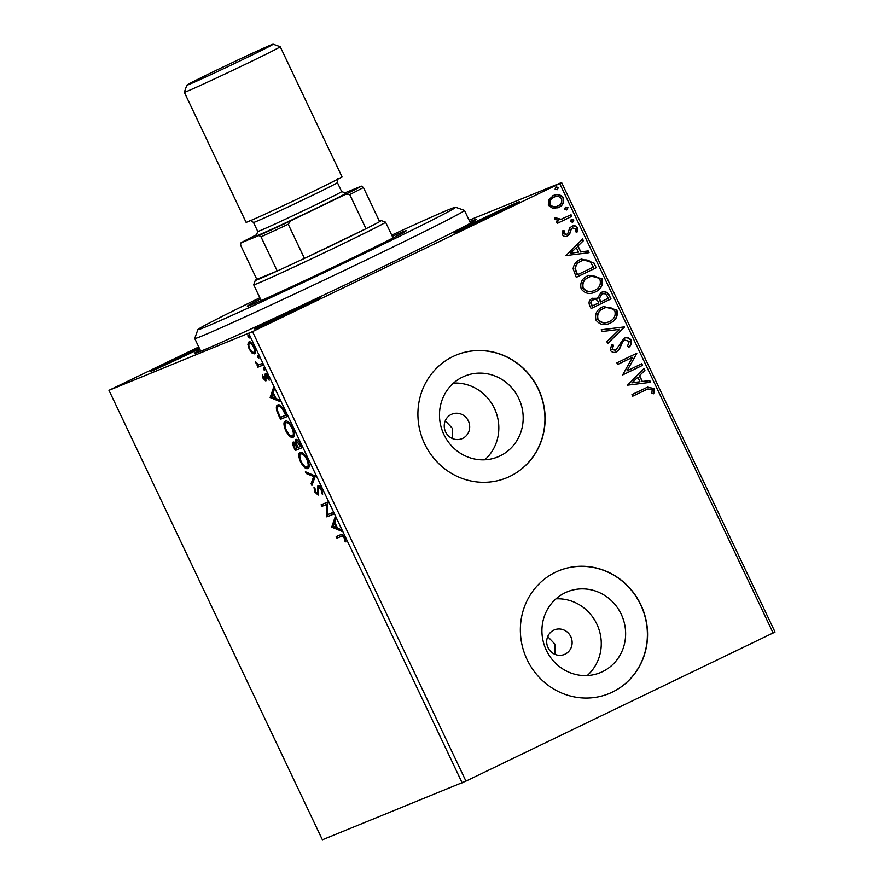 <?xml version="1.0" encoding="UTF-8"?>
<svg xmlns="http://www.w3.org/2000/svg" width="884" height="884" viewBox="0 0 884 884"><rect width="100%" height="100%" fill="white"/><g stroke="black" fill="none" stroke-linecap="round" stroke-linejoin="round"><path stroke-width="1.33" d="M469.802 221.663A155.927 2.84 154.6 0 1 476.144 219.619A155.927 2.84 154.6 0 1 379.667 268.36A155.927 2.84 154.6 0 1 194.469 353.368A155.927 2.84 154.6 0 1 200.071 349.744M277.289 317.511A36.498 0.663 154.6 0 1 320.638 297.632A36.498 0.663 154.6 0 1 298.063 309.046A36.498 0.663 154.6 0 1 254.714 328.936A36.498 0.663 154.6 0 1 277.289 317.511M199.596 348.738A36.498 0.663 154.6 0 1 194.182 351.357A36.498 0.663 154.6 0 1 150.833 371.258A36.498 0.663 154.6 0 1 173.408 359.821A36.498 0.663 154.6 0 1 199.088 347.677M476.399 221.53A36.498 0.663 154.6 0 1 519.748 201.651A36.498 0.663 154.6 0 1 497.173 213.066A36.498 0.663 154.6 0 1 453.823 232.956A36.498 0.663 154.6 0 1 476.399 221.53M565.108 654.138A13.271 12.63 67.8 0 0 570.954 637.033A13.271 12.63 67.8 0 0 554.412 629.861A13.271 12.63 67.8 0 0 553.727 630.17A13.271 12.63 67.8 0 0 547.87 647.287A13.271 12.63 67.8 0 0 564.423 654.447A13.271 12.63 67.8 0 0 565.108 654.138M554.964 654.337L554.832 644.038L547.704 636.579M462.663 438.398A13.271 12.63 67.8 0 0 468.509 421.281A13.271 12.63 67.8 0 0 451.967 414.121A13.271 12.63 67.8 0 0 451.282 414.419A13.271 12.63 67.8 0 0 445.425 431.536A13.271 12.63 67.8 0 0 461.978 438.696A13.271 12.63 67.8 0 0 462.663 438.398M452.52 438.586L452.387 428.298L445.271 420.828M602.501 671.663A43.659 41.548 67.8 0 0 621.75 615.363A43.659 41.548 67.8 0 0 567.307 591.794A43.659 41.548 67.8 0 0 565.053 592.799A43.659 41.548 67.8 0 0 545.804 649.099A43.659 41.548 67.8 0 0 600.247 672.669A43.659 41.548 67.8 0 0 602.501 671.663M587.219 675.542A43.659 41.548 67.8 0 0 597.893 626.48A43.659 41.548 67.8 0 0 555.97 598.833M500.057 455.912A43.659 41.548 67.8 0 0 519.306 399.612A43.659 41.548 67.8 0 0 464.862 376.043A43.659 41.548 67.8 0 0 462.608 377.048A43.659 41.548 67.8 0 0 443.359 433.348A43.659 41.548 67.8 0 0 497.803 456.918A43.659 41.548 67.8 0 0 500.057 455.912M484.775 459.802A43.659 41.548 67.8 0 0 495.449 410.728A43.659 41.548 67.8 0 0 453.525 383.092M509.98 476.332A66.355 63.14 67.8 0 0 539.229 390.772A66.355 63.14 67.8 0 0 456.487 354.959A66.355 63.14 67.8 0 0 453.072 356.473A66.355 63.14 67.8 0 0 423.812 442.044A66.355 63.14 67.8 0 0 506.554 477.857A66.355 63.14 67.8 0 0 509.98 476.332M506.466 477.89A66.355 63.14 67.8 0 0 509.792 476.41A66.355 63.14 67.8 0 0 539.063 390.894A66.355 63.14 67.8 0 0 456.398 354.992M612.424 692.084A66.355 63.14 67.8 0 0 641.673 606.523A66.355 63.14 67.8 0 0 558.931 570.699A66.355 63.14 67.8 0 0 555.517 572.224A66.355 63.14 67.8 0 0 526.256 657.784A66.355 63.14 67.8 0 0 608.999 693.609A66.355 63.14 67.8 0 0 612.424 692.084M608.91 693.642A66.355 63.14 67.8 0 0 612.236 692.161A66.355 63.14 67.8 0 0 641.508 606.645A66.355 63.14 67.8 0 0 558.843 570.744M469.128 220.238L561.616 182.557L775.036 632.038L465.945 781.113L322.384 839.8L108.964 390.33L252.515 331.633L465.945 781.113M108.964 390.33L198.756 346.97M251.984 352.981L249.122 348.948L247.852 344.285L248.824 342.02C250.183 341.412 251.94 343.047 254.117 346.915C255.73 351.014 255.841 353.335 254.448 353.843L251.984 352.981L252.946 352.263M262.725 365.236L257.896 367.203L257.122 365.589L257.841 365.302L255.288 361.523L258.559 364.705L261.951 363.622L262.725 365.236M263.112 378.418L262.327 375.026L265.056 379.369L265.244 373.844L268.25 376.672L269.178 380.264L266.029 375.446L265.841 380.982L263.112 378.418L263.697 378.142M284.792 411.723L287.112 416.596L280.504 419.292L276.858 411.027C275.985 407.325 276.283 405.314 277.764 405.005C279.554 403.988 281.897 406.231 284.792 411.723M301.919 447.79L295.311 450.486L293.908 447.525C292.438 444.309 292.217 442.475 293.245 442.022L295.587 443.414L295.709 439.414C296.803 438.994 298.217 440.387 299.93 443.602L301.919 447.79M315.334 476.034L311.908 485.449L311.08 483.692L313.665 476.542L306.229 473.493L305.4 471.736L315.334 476.034M332.693 512.609L333.467 514.223L326.848 516.908L326.804 504.41L321.875 506.421L321.102 504.808L327.721 502.112L327.776 514.61L332.693 512.609M341.334 536.367L336.937 538.157L336.174 536.544L340.638 534.721C341.533 533.593 342.915 534.555 344.771 537.616L345.898 541.892L344.992 541.273L344.108 537.914C342.837 536.058 341.92 535.549 341.334 536.367L336.937 538.157M462.155 782.859L248.724 333.39M331.699 527.129L334.992 517.449L335.832 519.206L334.738 522.223L337.533 528.113L340.671 529.405L341.511 531.162L331.699 527.129L332.716 526.312L331.577 526.864M321.82 489.261L322.616 494.565L321.654 493.394L321.19 489.659L318.682 487.183L318.141 495.106L314.814 491.99L314.008 487.482L315.013 488.576L315.5 491.736L317.345 493.504L317.92 485.57C318.925 485.194 320.229 486.421 321.82 489.261M307.842 468.487C306.008 469.382 303.577 467.194 300.549 461.956C298.328 456.232 298.184 453.039 300.151 452.365C301.985 451.503 304.416 453.702 307.444 458.995C309.621 464.63 309.754 467.802 307.842 468.487M293.024 437.293C291.201 438.188 288.77 436 285.742 430.762C283.51 425.038 283.377 421.845 285.333 421.171C287.178 420.309 289.609 422.508 292.626 427.801C294.814 433.436 294.947 436.608 293.024 437.293M270.161 397.513L273.443 387.833L274.283 389.579L273.189 392.606L275.985 398.496L279.123 399.789L279.963 401.546L270.161 397.513L271.167 396.695L270.029 397.248M264.681 370.54L263.487 369.413L263.41 367.843L264.592 368.971L264.681 370.54M258.813 358.164L257.62 357.048L257.531 355.478L258.725 356.595L258.813 358.164M249.233 337.997L248.039 336.881L247.951 335.312L249.144 336.428L249.233 337.997M553.086 195.662C557.185 193.64 560.622 194.403 563.384 197.972C564.412 202.37 562.854 205.552 558.699 207.497L552.798 208.425L548.323 205.232L548.655 199.729L553.782 195.353M552.699 195.817C556.809 193.795 560.246 194.557 562.997 198.127C564.036 202.524 562.478 205.707 558.323 207.652L557.948 207.828M571.804 216.381L557.263 223.398L556.489 221.785L558.633 220.746L554.909 219.099L554.821 217.63L561.042 219.276L571.042 214.768L571.804 216.381L557.251 223.376M571.694 226.348C574.025 225.21 575.959 225.663 577.506 227.729L577.119 231.995L575.329 231.73L575.816 228.768L572.534 227.928L571.329 228.978L569.583 234.337L567.583 235.929C565.473 237 563.716 236.581 562.312 234.702L562.909 230.591L564.6 230.934L564.047 233.741L566.755 234.348L567.882 233.332L569.694 227.962L572.147 226.16M562.799 230.801L564.224 231.089L563.672 233.895L566.755 234.348M572.456 227.962L571.329 228.978M593.882 262.868L596.203 267.742L576.291 277.344L573.13 268.824C573.749 264.349 576.169 261.244 580.368 259.509L581.44 259.034L593.882 262.868L596.203 267.742M592.335 298.361L597.496 298.284L601.021 292.516C604.313 290.958 606.988 291.698 609.021 294.748L611.01 298.936L591.098 308.538L589.694 305.566C588.324 302.306 589.208 299.897 592.335 298.361L592.844 298.14M601.021 292.516L601.573 292.272M624.413 327.179L607.695 343.5L606.866 341.743L619.551 329.356L602.026 331.533L601.186 329.776L624.292 326.903L607.628 343.346M641.784 363.744L642.546 365.357L622.634 374.96L632.513 357.313L617.662 364.473L616.888 362.86L636.8 353.257L626.966 370.893L641.784 363.744M645.972 389.822L632.723 396.209L631.961 394.596L647.563 387.137L654.204 388.584L653.784 393.656L651.862 393.568L652.171 389.579L647.884 388.949L632.712 396.176M773.135 633.021L559.716 183.552L252.515 331.633M627.496 385.181L644.082 368.584L644.911 370.341L639.563 375.578L642.359 381.468L649.762 380.551L650.591 382.308L627.496 385.181M624.601 339.975L622.413 341.655L618.944 349.589L616.689 351.721C614.115 352.992 611.982 352.495 610.258 350.208L611.706 344.539L613.529 345.213L612.314 349.246L615.839 350.152L623.75 338.406C626.756 336.992 629.253 337.6 631.242 340.229C631.938 342.904 631.231 345.169 629.132 347.047L627.496 346.219L629.253 341.334L624.491 340.031L622.789 341.5L619.33 349.434L616.203 351.931M603.452 306.582L616.491 310.118C617.839 316.185 615.662 320.549 609.96 323.212L610.336 323.058C604.711 325.909 599.938 324.958 596.004 320.174C594.589 314.041 596.788 309.632 602.579 306.969L603.639 306.505L616.866 309.964C618.214 316.03 616.038 320.395 610.336 323.058L609.396 323.478M588.634 275.388L601.684 278.924C603.032 284.991 600.855 289.355 595.142 292.018L595.529 291.864C589.904 294.715 585.12 293.764 581.186 288.98C579.782 282.847 581.97 278.438 587.772 275.775L588.832 275.311L602.059 278.769C603.407 284.836 601.231 289.201 595.529 291.864L594.578 292.284M565.948 255.564L582.534 238.967L583.374 240.724L578.014 245.962L580.81 251.852L588.214 250.934L589.042 252.68L565.948 255.564M572.567 222.282L570.534 221.619L571.55 219.475L573.849 220.028L572.677 222.238M566.688 209.906L564.655 209.254L565.683 207.11L567.981 207.652L566.799 209.862M557.108 189.74L555.086 189.088L556.102 186.944L558.401 187.485L557.229 189.695M559.716 183.552L561.616 182.557M647.375 387.225L654.204 388.584M653.829 388.739L653.409 393.811M647.685 389.037L645.596 389.977M643.773 368.893L644.911 370.341M644.535 370.495L639.563 375.578M639.176 375.733L642.359 381.468M641.972 381.623L649.762 380.551M649.386 380.706L650.171 382.352M637.839 377.247L631.85 382.882L639.983 381.766L637.839 377.247L632.237 382.728L639.983 381.766M641.419 363.921L642.546 365.357M642.171 365.512L622.623 374.938M617.651 364.451L632.513 357.313M636.602 353.777L626.966 370.893M623.375 338.55C626.38 337.147 628.878 337.754 630.867 340.384L631.242 340.229M630.867 340.384C631.563 343.058 630.856 345.324 628.756 347.202M611.551 344.771L613.529 345.213M613.153 345.357L612.314 349.246M611.938 349.401L615.463 350.307M601.231 329.887L624.292 326.903M609.96 323.212L609.198 323.555M604.059 308.273L602.965 308.737C598.369 310.859 596.601 314.373 597.628 319.279C600.811 323.124 604.667 323.898 609.186 321.599M602.965 308.737L603.341 308.582C598.755 310.704 596.976 314.218 598.004 319.124C601.186 322.969 605.043 323.743 609.562 321.444L608.479 321.909M609.562 321.444C614.126 319.345 615.894 315.853 614.855 311.002C611.728 307.068 607.883 306.262 603.341 308.582L603.871 308.339M600.634 292.67C603.938 291.112 606.601 291.853 608.645 294.902L611.01 298.936M610.634 299.09L591.087 308.516M591.949 298.516L597.496 298.284M601.894 294.085L599.054 298.538L600.424 302.03L608.203 298.306L607.33 296.46C606.148 293.886 604.302 293.101 601.783 294.129L599.429 298.383L600.8 301.875M592.755 300.107C590.888 301.013 590.368 302.45 591.208 304.416L591.993 306.096L598.755 302.858L598.369 302.041C597.23 299.621 595.484 298.925 593.131 299.952L593.131 299.952C591.263 300.858 590.744 302.295 591.584 304.262L592.379 305.941M595.142 292.018L594.391 292.361M589.241 277.079L588.147 277.543C583.562 279.664 581.783 283.178 582.821 288.085C586.004 291.93 589.849 292.703 594.368 290.405M588.147 277.543L588.534 277.388C583.937 279.51 582.158 283.024 583.197 287.93C586.379 291.775 590.225 292.549 594.755 290.25L593.672 290.714M594.755 290.25C599.319 288.151 601.076 284.659 600.048 279.808C596.91 275.874 593.076 275.068 588.534 277.388L589.064 277.145M595.816 267.896L576.28 277.322M581.252 259.111L593.507 263.023M581.893 260.791L580.744 261.288C577.296 262.692 575.396 265.233 575.031 268.924L577.186 274.902L593.385 267.112L590.015 261.31C587.109 259.487 584.147 259.432 581.131 261.134C577.672 262.537 575.771 265.089 575.418 268.769L577.561 274.747M580.744 261.288L581.705 260.857M582.224 239.277L583.374 240.724M582.987 240.879L578.014 245.962M577.628 246.117L580.81 251.852M580.434 252.006L588.214 250.934M587.838 251.078L588.622 252.736M576.291 247.63L570.302 253.266L578.434 252.15L576.291 247.63L570.688 253.111L578.434 252.15M571.318 226.503C573.65 225.365 575.583 225.818 577.13 227.884L577.506 227.729M577.13 227.884L576.744 232.149M570.954 229.133L570.644 231.42M570.268 231.575L569.583 234.337M569.208 234.492L567.009 236.172M571.174 219.63L573.849 220.028M573.473 220.182L572.456 222.326M554.787 217.784L556.732 217.652M556.356 217.807L556.821 218.503M556.445 218.657L561.042 219.276M560.666 219.431L562.379 218.823M570.677 214.945L571.429 216.536M565.307 207.265L567.981 207.652M567.605 207.806L566.578 209.95M558.323 207.652L557.76 207.906M554.246 197.099L553.483 197.43C550.367 198.845 549.108 201.22 549.726 204.524C551.892 207.088 554.511 207.596 557.572 206.038M553.483 197.43L553.859 197.276C550.743 198.701 549.494 201.066 550.102 204.37C552.279 206.933 554.887 207.442 557.948 205.884L557.174 206.204M557.948 205.884C561.064 204.469 562.279 202.127 561.594 198.834C559.484 196.237 556.909 195.718 553.859 197.276L554.069 197.176M555.727 187.099L558.401 187.485M558.025 187.64L557.008 189.784M338.075 537.605L337.345 536.069M345.777 540.898L344.992 541.273M345.213 538.665L344.517 539.008M344.76 537.594L344.108 537.914M343.533 535.571L342.473 535.814M332.716 526.312L335.522 518.565M340.904 529.892L332.837 526.577M334.384 523.184L333.235 526.345L336.528 527.693L334.384 523.184L335.036 522.864M337.18 527.383L336.528 527.693M333.434 514.145L326.848 516.908M327.986 516.366L326.693 516.565M327.831 516.024L327.842 514.587M321.875 506.421L326.804 504.41M323.014 505.88L322.273 504.333M322.793 492.841L321.654 493.394M321.853 489.338L321.19 489.659M320.052 486.598L318.682 487.183M318.616 494.554L317.279 493.526M315.478 491.67L314.814 491.99M318.704 492.775L317.345 493.504M318.594 491.769L317.732 492.178M318.317 489.504L317.444 489.924M318.395 487.515L318.583 485.548M312.516 483.78L312.218 483.139L311.08 483.692M312.218 483.139L314.803 476.001L313.665 476.542M314.803 476.001L307.367 472.94L306.229 473.493M308.45 468.067L305.521 466.752M303.521 453.525L300.914 453.989C299.367 454.52 299.455 457.061 301.201 461.603L300.549 461.956M299.93 455.282L300.659 452.243M301.201 461.603C303.643 465.835 305.599 467.592 307.068 466.885L309.168 465.106M307.444 459.006L306.792 459.326C304.35 455.039 302.383 453.26 300.914 453.989M307.068 466.885C308.615 466.343 308.516 463.824 306.792 459.326M301.886 447.724L295.311 450.486M296.449 449.945L295.72 448.398M293.831 443.757L293.886 442.011M296.206 443.116L295.587 443.414M296.284 441.16L296.361 439.381M297.908 440.442L296.471 441.028L296.494 444.044L298.018 447.459L300.483 446.453L296.471 441.028M295.278 443.05L294.029 443.635L294.427 446.928L295.223 448.597L297.344 447.735L294.029 443.635M297.61 446.597L296.947 446.917M297.996 447.414L297.344 447.735M300.262 444.298L299.599 444.619M301.135 446.144L300.483 446.453M293.643 436.873L290.703 435.558M286.405 430.442L285.742 430.762M285.123 424.088L285.852 421.049M288.714 422.331L286.096 422.795C284.549 423.326 284.648 425.867 286.383 430.409C288.836 434.641 290.792 436.398 292.261 435.69L294.35 433.911M292.339 435.646L293.444 435.116M292.637 427.812L291.974 428.132C289.532 423.845 287.576 422.066 286.096 422.795M292.261 435.69C293.797 435.149 293.709 432.63 291.974 428.132M287.079 416.53L280.504 419.292M281.642 418.751L280.902 417.204M277.62 410.662L276.858 411.027M277.477 407.955L278.25 404.872M281.167 406.154L279.477 406.165M279.664 406.076L278.526 406.618C277.311 406.861 277.101 408.53 277.885 411.624L280.416 417.403L285.665 415.259L282.626 409.281C280.825 406.883 279.466 405.999 278.526 406.618L279.554 406.121M286.328 414.95L285.665 415.259M283.333 408.938L282.626 409.281M271.167 396.695L273.985 388.949M279.355 400.275L271.3 396.96M272.836 393.568L271.686 396.728L274.979 398.076L272.836 393.568L273.499 393.247M275.642 397.767L274.979 398.076M266.449 378.264L265.056 379.369M266.161 378.396L265.31 378.805M266.172 376.44L265.885 374.12L264.747 374.672M265.885 374.12L266.382 373.291M269.079 379.137L268.294 379.523M268.316 376.816L267.742 377.092M267.156 374.904L266.029 375.446M266.294 380.385L265.123 379.335M264.559 368.904L263.487 369.413M262.692 365.169L257.896 367.203M259.034 366.661L258.283 365.092M258.913 364.705L257.841 365.302M256.305 362.539L255.708 362.816M258.692 356.528L257.62 357.048M249.697 348.672L249.122 348.948M249.012 344.241L247.852 344.285M248.99 343.732L249.962 341.467M255.587 353.302L253.122 352.429M251.454 343.047L249.597 343.622C248.537 343.975 248.581 345.677 249.719 348.716C251.365 351.545 252.691 352.716 253.686 352.23C254.736 351.887 254.691 350.197 253.531 347.158C251.896 344.307 250.581 343.136 249.597 343.622M253.686 352.23L255.388 351.103M254.106 346.882L253.531 347.158M249.111 336.362L248.039 336.881M259.863 297.753A142.655 2.597 -25.4 0 0 197.883 329.599A142.655 2.597 -25.4 0 0 367.357 251.918A142.655 2.597 -25.4 0 0 455.58 207.243A142.655 2.597 -25.4 0 0 391.722 235.144M455.58 207.243L464.42 210.381A149.297 2.718 154.6 0 1 464.465 210.414A149.297 2.718 154.6 0 1 372.087 257.145A149.297 2.718 154.6 0 1 194.734 338.495A149.297 2.718 154.6 0 1 194.734 338.439L197.883 329.599M260.437 298.969A87.914 1.602 -25.4 0 0 247.332 306.173A87.914 1.602 -25.4 0 0 351.777 258.272A87.914 1.602 -25.4 0 0 406.165 230.757A87.914 1.602 -25.4 0 0 392.297 236.348M381.126 220.58L385.546 222.16A72.985 1.326 154.6 0 1 385.568 222.171A72.985 1.326 154.6 0 1 340.417 245.023A72.985 1.326 154.6 0 1 253.697 284.792A72.985 1.326 154.6 0 1 253.708 284.758L255.277 280.35A69.67 1.271 -25.4 0 0 277.233 271.001A69.67 1.271 -25.4 0 0 304.45 258.393A69.67 1.271 -25.4 0 0 338.042 242.404A69.67 1.271 -25.4 0 0 365.976 228.735A69.67 1.271 -25.4 0 0 379.623 221.641A69.67 1.271 -25.4 0 0 381.126 220.58A69.67 1.271 -25.4 0 0 379.38 221.122M256.581 234.746A67.681 1.238 -25.4 0 0 240.868 242.901L259.001 235.52A67.681 1.238 -25.4 0 0 290.836 220.768L288.228 224.238A69.67 1.271 154.6 0 1 261.012 236.846L277.233 271.001L256.802 279.333A69.67 1.271 -25.4 0 0 255.277 280.35M288.228 224.238L304.45 258.393L365.976 228.735L349.755 194.568L345.445 194.436A67.681 1.238 -25.4 0 0 361.401 186.148L345.069 192.811M240.868 242.901L240.581 245.166L256.802 279.333M261.012 236.846L259.001 235.52M290.836 220.768L345.445 194.436M361.401 186.148L363.412 187.485A69.67 1.271 154.6 0 1 349.755 194.568M379.623 221.641L363.412 187.485M216.403 70.245A47.78 0.873 -25.4 0 0 186.844 85.173A47.78 0.873 -25.4 0 0 243.597 59.162A47.78 0.873 -25.4 0 0 273.145 44.2A47.78 0.873 -25.4 0 0 216.403 70.245M184.325 92.267L246.072 222.315A53.084 0.972 154.6 0 0 309.135 193.386A53.084 0.972 154.6 0 0 341.975 176.778L280.228 46.73A53.084 0.972 154.6 0 1 280.228 46.73A53.084 0.972 154.6 0 1 247.387 63.339A53.084 0.972 154.6 0 1 184.325 92.267A53.084 0.972 154.6 0 1 184.325 92.245L186.844 85.173M312.936 206.149A46.443 0.851 154.6 0 1 257.763 231.453L256.183 235.851A49.769 0.906 154.6 0 0 315.301 208.757A49.769 0.906 154.6 0 0 346.075 193.165L341.666 191.596A46.443 0.851 154.6 0 1 341.677 191.607A46.443 0.851 154.6 0 1 312.936 206.149M294.56 447.205L293.908 447.525M279.653 415.8L278.99 416.121M285.499 413.215L284.847 413.524M265.808 376.617L265.034 376.993M338.285 178.69C337.854 177.927 337.555 179.231 337.401 182.623A46.443 0.851 154.6 0 1 308.671 197.154A46.443 0.851 154.6 0 1 253.487 222.47L257.763 231.453M307.113 466.863L308.251 466.31M464.465 210.414L470.509 223.144M194.734 338.495L200.778 351.224M253.697 284.792L261.2 300.582M385.568 222.171L393.071 237.962M341.677 191.607L337.401 182.623M249.885 220.657C249.575 219.84 250.769 220.447 253.487 222.47M273.145 44.2L280.206 46.719"/></g></svg>
